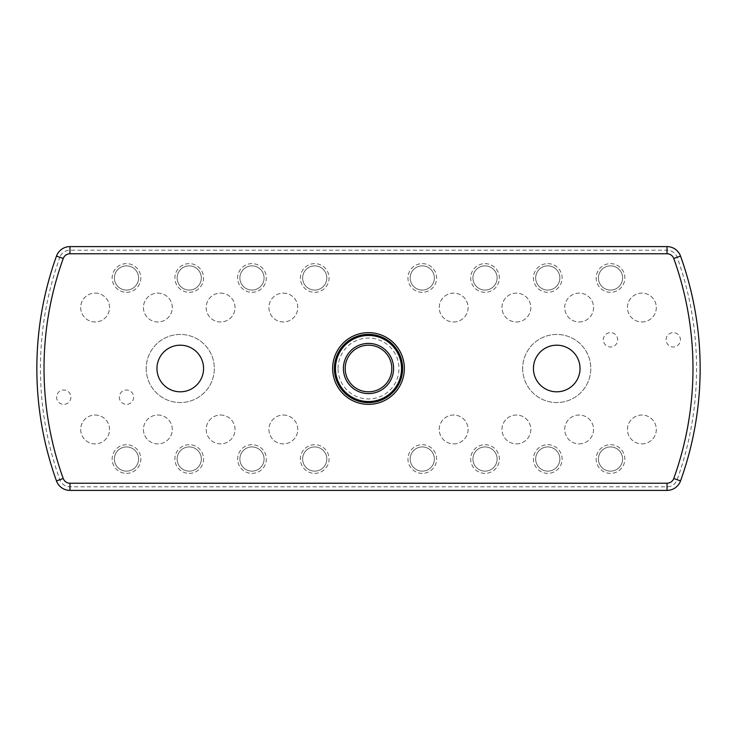 <?xml version="1.0" encoding="UTF-8"?>
<svg xmlns="http://www.w3.org/2000/svg" width="737" height="737" viewBox="0 0 737 737"><rect width="100%" height="100%" fill="white"/><g stroke="black" fill="none" stroke-linecap="round" stroke-linejoin="round"><path stroke-width="0.55" stroke-dasharray="3.69 2.76" d="M56.482 256.08A331.65 331.65 0 0 0 56.482 480.92A14.344 14.344 0 0 0 69.978 490.4L667.022 490.4A14.344 14.344 0 0 0 680.518 480.92A331.65 331.65 0 0 0 680.518 256.08A14.344 14.344 0 0 0 667.022 246.6L69.978 246.6A14.344 14.344 0 0 0 56.482 256.08L59.863 257.296A10.76 10.76 0 0 1 69.978 250.184L667.022 250.184A10.76 10.76 0 0 1 677.137 257.296A328.066 328.066 0 0 1 677.137 479.704A10.76 10.76 0 0 1 667.022 486.816L69.978 486.816A10.76 10.76 0 0 1 59.863 479.704A328.066 328.066 0 0 1 59.863 257.296M666.091 339.812A7.167 7.167 0 0 1 673.259 332.645A7.167 7.167 0 0 1 680.426 339.812A7.167 7.167 0 0 1 673.259 346.989A7.167 7.167 0 0 1 666.091 339.812A7.167 7.167 0 0 1 673.259 332.645A7.167 7.167 0 0 1 680.426 339.812A7.167 7.167 0 0 1 673.259 346.989A7.167 7.167 0 0 1 666.091 339.812M603.345 339.812A7.167 7.167 0 0 1 610.512 332.645A7.167 7.167 0 0 1 617.689 339.812A7.167 7.167 0 0 1 610.512 346.989A7.167 7.167 0 0 1 603.345 339.812A7.167 7.167 0 0 1 610.512 332.645A7.167 7.167 0 0 1 617.689 339.812A7.167 7.167 0 0 1 610.512 346.989A7.167 7.167 0 0 1 603.345 339.812M641.89 443.886A14.427 14.427 0 0 0 656.317 429.45A14.427 14.427 0 0 0 641.89 415.023A14.427 14.427 0 0 0 627.454 429.45A14.427 14.427 0 0 0 641.89 443.886A14.427 14.427 0 0 0 656.317 429.45A14.427 14.427 0 0 0 641.89 415.023A14.427 14.427 0 0 0 627.454 429.45A14.427 14.427 0 0 0 641.89 443.886M641.89 321.977A14.427 14.427 0 0 0 656.317 307.55A14.427 14.427 0 0 0 641.89 293.114A14.427 14.427 0 0 0 627.454 307.55A14.427 14.427 0 0 0 641.89 321.977A14.427 14.427 0 0 0 656.317 307.55A14.427 14.427 0 0 0 641.89 293.114A14.427 14.427 0 0 0 627.454 307.55A14.427 14.427 0 0 0 641.89 321.977M579.144 443.886A14.427 14.427 0 0 0 593.571 429.45A14.427 14.427 0 0 0 579.144 415.023A14.427 14.427 0 0 0 564.708 429.45A14.427 14.427 0 0 0 579.144 443.886A14.427 14.427 0 0 0 593.571 429.45A14.427 14.427 0 0 0 579.144 415.023A14.427 14.427 0 0 0 564.708 429.45A14.427 14.427 0 0 0 579.144 443.886M579.144 321.977A14.427 14.427 0 0 0 593.571 307.55A14.427 14.427 0 0 0 579.144 293.114A14.427 14.427 0 0 0 564.708 307.55A14.427 14.427 0 0 0 579.144 321.977A14.427 14.427 0 0 0 593.571 307.55A14.427 14.427 0 0 0 579.144 293.114A14.427 14.427 0 0 0 564.708 307.55A14.427 14.427 0 0 0 579.144 321.977M516.397 443.886A14.427 14.427 0 0 0 530.833 429.45A14.427 14.427 0 0 0 516.397 415.023A14.427 14.427 0 0 0 501.971 429.45A14.427 14.427 0 0 0 516.397 443.886A14.427 14.427 0 0 0 530.833 429.45A14.427 14.427 0 0 0 516.397 415.023A14.427 14.427 0 0 0 501.971 429.45A14.427 14.427 0 0 0 516.397 443.886M516.397 321.977A14.427 14.427 0 0 0 530.833 307.55A14.427 14.427 0 0 0 516.397 293.114A14.427 14.427 0 0 0 501.971 307.55A14.427 14.427 0 0 0 516.397 321.977A14.427 14.427 0 0 0 530.833 307.55A14.427 14.427 0 0 0 516.397 293.114A14.427 14.427 0 0 0 501.971 307.55A14.427 14.427 0 0 0 516.397 321.977M453.651 443.886A14.427 14.427 0 0 0 468.087 429.45A14.427 14.427 0 0 0 453.651 415.023A14.427 14.427 0 0 0 439.224 429.45A14.427 14.427 0 0 0 453.651 443.886A14.427 14.427 0 0 0 468.087 429.45A14.427 14.427 0 0 0 453.651 415.023A14.427 14.427 0 0 0 439.224 429.45A14.427 14.427 0 0 0 453.651 443.886M453.651 321.977A14.427 14.427 0 0 0 468.087 307.55A14.427 14.427 0 0 0 453.651 293.114A14.427 14.427 0 0 0 439.224 307.55A14.427 14.427 0 0 0 453.651 321.977A14.427 14.427 0 0 0 468.087 307.55A14.427 14.427 0 0 0 453.651 293.114A14.427 14.427 0 0 0 439.224 307.55A14.427 14.427 0 0 0 453.651 321.977M610.512 446.935A12.105 12.105 0 0 1 622.618 459.031A12.105 12.105 0 0 1 610.512 471.136A12.105 12.105 0 0 1 598.416 459.031A12.105 12.105 0 0 1 610.512 446.935A12.105 12.105 0 0 1 622.618 459.031A12.105 12.105 0 0 1 610.512 471.136A12.105 12.105 0 0 1 598.416 459.031A12.105 12.105 0 0 1 610.512 446.935A12.105 12.105 0 0 1 622.618 459.031A12.105 12.105 0 0 1 610.512 471.136A12.105 12.105 0 0 1 598.416 459.031A12.105 12.105 0 0 1 610.512 446.935A12.105 12.105 0 0 1 622.618 459.031A12.105 12.105 0 0 1 610.512 471.136A12.105 12.105 0 0 1 598.416 459.031A12.105 12.105 0 0 1 610.512 446.935M610.512 444.687A14.344 14.344 0 0 1 624.856 459.031A14.344 14.344 0 0 1 610.512 473.375A14.344 14.344 0 0 1 596.178 459.031A14.344 14.344 0 0 1 610.512 444.687A14.344 14.344 0 0 1 624.856 459.031A14.344 14.344 0 0 1 610.512 473.375A14.344 14.344 0 0 1 596.178 459.031A14.344 14.344 0 0 1 610.512 444.687M610.512 265.864A12.105 12.105 0 0 1 622.618 277.969A12.105 12.105 0 0 1 610.512 290.065A12.105 12.105 0 0 1 598.416 277.969A12.105 12.105 0 0 1 610.512 265.864A12.105 12.105 0 0 1 622.618 277.969A12.105 12.105 0 0 1 610.512 290.065A12.105 12.105 0 0 1 598.416 277.969A12.105 12.105 0 0 1 610.512 265.864A12.105 12.105 0 0 1 622.618 277.969A12.105 12.105 0 0 1 610.512 290.065A12.105 12.105 0 0 1 598.416 277.969A12.105 12.105 0 0 1 610.512 265.864A12.105 12.105 0 0 1 622.618 277.969A12.105 12.105 0 0 1 610.512 290.065A12.105 12.105 0 0 1 598.416 277.969A12.105 12.105 0 0 1 610.512 265.864M610.512 263.625A14.344 14.344 0 0 1 624.856 277.969A14.344 14.344 0 0 1 610.512 292.313A14.344 14.344 0 0 1 596.178 277.969A14.344 14.344 0 0 1 610.512 263.625A14.344 14.344 0 0 1 624.856 277.969A14.344 14.344 0 0 1 610.512 292.313A14.344 14.344 0 0 1 596.178 277.969A14.344 14.344 0 0 1 610.512 263.625M547.766 446.935A12.105 12.105 0 0 1 559.871 459.031A12.105 12.105 0 0 1 547.766 471.136A12.105 12.105 0 0 1 535.67 459.031A12.105 12.105 0 0 1 547.766 446.935A12.105 12.105 0 0 1 559.871 459.031A12.105 12.105 0 0 1 547.766 471.136A12.105 12.105 0 0 1 535.67 459.031A12.105 12.105 0 0 1 547.766 446.935A12.105 12.105 0 0 1 559.871 459.031A12.105 12.105 0 0 1 547.766 471.136A12.105 12.105 0 0 1 535.67 459.031A12.105 12.105 0 0 1 547.766 446.935A12.105 12.105 0 0 1 559.871 459.031A12.105 12.105 0 0 1 547.766 471.136A12.105 12.105 0 0 1 535.67 459.031A12.105 12.105 0 0 1 547.766 446.935M547.766 444.687A14.344 14.344 0 0 1 562.11 459.031A14.344 14.344 0 0 1 547.766 473.375A14.344 14.344 0 0 1 533.431 459.031A14.344 14.344 0 0 1 547.766 444.687A14.344 14.344 0 0 1 562.11 459.031A14.344 14.344 0 0 1 547.766 473.375A14.344 14.344 0 0 1 533.431 459.031A14.344 14.344 0 0 1 547.766 444.687M547.766 265.864A12.105 12.105 0 0 1 559.871 277.969A12.105 12.105 0 0 1 547.766 290.065A12.105 12.105 0 0 1 535.67 277.969A12.105 12.105 0 0 1 547.766 265.864A12.105 12.105 0 0 1 559.871 277.969A12.105 12.105 0 0 1 547.766 290.065A12.105 12.105 0 0 1 535.67 277.969A12.105 12.105 0 0 1 547.766 265.864A12.105 12.105 0 0 1 559.871 277.969A12.105 12.105 0 0 1 547.766 290.065A12.105 12.105 0 0 1 535.67 277.969A12.105 12.105 0 0 1 547.766 265.864A12.105 12.105 0 0 1 559.871 277.969A12.105 12.105 0 0 1 547.766 290.065A12.105 12.105 0 0 1 535.67 277.969A12.105 12.105 0 0 1 547.766 265.864M547.766 263.625A14.344 14.344 0 0 1 562.11 277.969A14.344 14.344 0 0 1 547.766 292.313A14.344 14.344 0 0 1 533.431 277.969A14.344 14.344 0 0 1 547.766 263.625A14.344 14.344 0 0 1 562.11 277.969A14.344 14.344 0 0 1 547.766 292.313A14.344 14.344 0 0 1 533.431 277.969A14.344 14.344 0 0 1 547.766 263.625M485.029 446.935A12.105 12.105 0 0 1 497.125 459.031A12.105 12.105 0 0 1 485.029 471.136A12.105 12.105 0 0 1 472.924 459.031A12.105 12.105 0 0 1 485.029 446.935A12.105 12.105 0 0 1 497.125 459.031A12.105 12.105 0 0 1 485.029 471.136A12.105 12.105 0 0 1 472.924 459.031A12.105 12.105 0 0 1 485.029 446.935A12.105 12.105 0 0 1 497.125 459.031A12.105 12.105 0 0 1 485.029 471.136A12.105 12.105 0 0 1 472.924 459.031A12.105 12.105 0 0 1 485.029 446.935A12.105 12.105 0 0 1 497.125 459.031A12.105 12.105 0 0 1 485.029 471.136A12.105 12.105 0 0 1 472.924 459.031A12.105 12.105 0 0 1 485.029 446.935M485.029 444.687A14.344 14.344 0 0 1 499.364 459.031A14.344 14.344 0 0 1 485.029 473.375A14.344 14.344 0 0 1 470.685 459.031A14.344 14.344 0 0 1 485.029 444.687A14.344 14.344 0 0 1 499.364 459.031A14.344 14.344 0 0 1 485.029 473.375A14.344 14.344 0 0 1 470.685 459.031A14.344 14.344 0 0 1 485.029 444.687M485.029 265.864A12.105 12.105 0 0 1 497.125 277.969A12.105 12.105 0 0 1 485.029 290.065A12.105 12.105 0 0 1 472.924 277.969A12.105 12.105 0 0 1 485.029 265.864A12.105 12.105 0 0 1 497.125 277.969A12.105 12.105 0 0 1 485.029 290.065A12.105 12.105 0 0 1 472.924 277.969A12.105 12.105 0 0 1 485.029 265.864A12.105 12.105 0 0 1 497.125 277.969A12.105 12.105 0 0 1 485.029 290.065A12.105 12.105 0 0 1 472.924 277.969A12.105 12.105 0 0 1 485.029 265.864A12.105 12.105 0 0 1 497.125 277.969A12.105 12.105 0 0 1 485.029 290.065A12.105 12.105 0 0 1 472.924 277.969A12.105 12.105 0 0 1 485.029 265.864M485.029 263.625A14.344 14.344 0 0 1 499.364 277.969A14.344 14.344 0 0 1 485.029 292.313A14.344 14.344 0 0 1 470.685 277.969A14.344 14.344 0 0 1 485.029 263.625A14.344 14.344 0 0 1 499.364 277.969A14.344 14.344 0 0 1 485.029 292.313A14.344 14.344 0 0 1 470.685 277.969A14.344 14.344 0 0 1 485.029 263.625M422.283 446.935A12.105 12.105 0 0 1 434.379 459.031A12.105 12.105 0 0 1 422.283 471.136A12.105 12.105 0 0 1 410.177 459.031A12.105 12.105 0 0 1 422.283 446.935A12.105 12.105 0 0 1 434.379 459.031A12.105 12.105 0 0 1 422.283 471.136A12.105 12.105 0 0 1 410.177 459.031A12.105 12.105 0 0 1 422.283 446.935A12.105 12.105 0 0 1 434.379 459.031A12.105 12.105 0 0 1 422.283 471.136A12.105 12.105 0 0 1 410.177 459.031A12.105 12.105 0 0 1 422.283 446.935A12.105 12.105 0 0 1 434.379 459.031A12.105 12.105 0 0 1 422.283 471.136A12.105 12.105 0 0 1 410.177 459.031A12.105 12.105 0 0 1 422.283 446.935M422.283 444.687A14.344 14.344 0 0 1 436.626 459.031A14.344 14.344 0 0 1 422.283 473.375A14.344 14.344 0 0 1 407.939 459.031A14.344 14.344 0 0 1 422.283 444.687A14.344 14.344 0 0 1 436.626 459.031A14.344 14.344 0 0 1 422.283 473.375A14.344 14.344 0 0 1 407.939 459.031A14.344 14.344 0 0 1 422.283 444.687M422.283 265.864A12.105 12.105 0 0 1 434.379 277.969A12.105 12.105 0 0 1 422.283 290.065A12.105 12.105 0 0 1 410.177 277.969A12.105 12.105 0 0 1 422.283 265.864A12.105 12.105 0 0 1 434.379 277.969A12.105 12.105 0 0 1 422.283 290.065A12.105 12.105 0 0 1 410.177 277.969A12.105 12.105 0 0 1 422.283 265.864A12.105 12.105 0 0 1 434.379 277.969A12.105 12.105 0 0 1 422.283 290.065A12.105 12.105 0 0 1 410.177 277.969A12.105 12.105 0 0 1 422.283 265.864A12.105 12.105 0 0 1 434.379 277.969A12.105 12.105 0 0 1 422.283 290.065A12.105 12.105 0 0 1 410.177 277.969A12.105 12.105 0 0 1 422.283 265.864M422.283 263.625A14.344 14.344 0 0 1 436.626 277.969A14.344 14.344 0 0 1 422.283 292.313A14.344 14.344 0 0 1 407.939 277.969A14.344 14.344 0 0 1 422.283 263.625A14.344 14.344 0 0 1 436.626 277.969A14.344 14.344 0 0 1 422.283 292.313A14.344 14.344 0 0 1 407.939 277.969A14.344 14.344 0 0 1 422.283 263.625M70.909 397.188A7.167 7.167 0 0 1 63.741 404.355A7.167 7.167 0 0 1 56.574 397.188A7.167 7.167 0 0 1 63.741 390.011A7.167 7.167 0 0 1 70.909 397.188A7.167 7.167 0 0 1 63.741 404.355A7.167 7.167 0 0 1 56.574 397.188A7.167 7.167 0 0 1 63.741 390.011A7.167 7.167 0 0 1 70.909 397.188M133.655 397.188A7.167 7.167 0 0 1 126.488 404.355A7.167 7.167 0 0 1 119.311 397.188A7.167 7.167 0 0 1 126.488 390.011A7.167 7.167 0 0 1 133.655 397.188A7.167 7.167 0 0 1 126.488 404.355A7.167 7.167 0 0 1 119.311 397.188A7.167 7.167 0 0 1 126.488 390.011A7.167 7.167 0 0 1 133.655 397.188M95.11 415.023A14.427 14.427 0 0 1 109.546 429.45A14.427 14.427 0 0 1 95.11 443.886A14.427 14.427 0 0 1 80.683 429.45A14.427 14.427 0 0 1 95.11 415.023A14.427 14.427 0 0 1 109.546 429.45A14.427 14.427 0 0 1 95.11 443.886A14.427 14.427 0 0 1 80.683 429.45A14.427 14.427 0 0 1 95.11 415.023M95.11 293.114A14.427 14.427 0 0 1 109.546 307.55A14.427 14.427 0 0 1 95.11 321.977A14.427 14.427 0 0 1 80.683 307.55A14.427 14.427 0 0 1 95.11 293.114A14.427 14.427 0 0 1 109.546 307.55A14.427 14.427 0 0 1 95.11 321.977A14.427 14.427 0 0 1 80.683 307.55A14.427 14.427 0 0 1 95.11 293.114M157.856 415.023A14.427 14.427 0 0 1 172.292 429.45A14.427 14.427 0 0 1 157.856 443.886A14.427 14.427 0 0 1 143.429 429.45A14.427 14.427 0 0 1 157.856 415.023A14.427 14.427 0 0 1 172.292 429.45A14.427 14.427 0 0 1 157.856 443.886A14.427 14.427 0 0 1 143.429 429.45A14.427 14.427 0 0 1 157.856 415.023M157.856 293.114A14.427 14.427 0 0 1 172.292 307.55A14.427 14.427 0 0 1 157.856 321.977A14.427 14.427 0 0 1 143.429 307.55A14.427 14.427 0 0 1 157.856 293.114A14.427 14.427 0 0 1 172.292 307.55A14.427 14.427 0 0 1 157.856 321.977A14.427 14.427 0 0 1 143.429 307.55A14.427 14.427 0 0 1 157.856 293.114M220.603 415.023A14.427 14.427 0 0 1 235.029 429.45A14.427 14.427 0 0 1 220.603 443.886A14.427 14.427 0 0 1 206.167 429.45A14.427 14.427 0 0 1 220.603 415.023A14.427 14.427 0 0 1 235.029 429.45A14.427 14.427 0 0 1 220.603 443.886A14.427 14.427 0 0 1 206.167 429.45A14.427 14.427 0 0 1 220.603 415.023M220.603 293.114A14.427 14.427 0 0 1 235.029 307.55A14.427 14.427 0 0 1 220.603 321.977A14.427 14.427 0 0 1 206.167 307.55A14.427 14.427 0 0 1 220.603 293.114A14.427 14.427 0 0 1 235.029 307.55A14.427 14.427 0 0 1 220.603 321.977A14.427 14.427 0 0 1 206.167 307.55A14.427 14.427 0 0 1 220.603 293.114M283.349 415.023A14.427 14.427 0 0 1 297.776 429.45A14.427 14.427 0 0 1 283.349 443.886A14.427 14.427 0 0 1 268.913 429.45A14.427 14.427 0 0 1 283.349 415.023A14.427 14.427 0 0 1 297.776 429.45A14.427 14.427 0 0 1 283.349 443.886A14.427 14.427 0 0 1 268.913 429.45A14.427 14.427 0 0 1 283.349 415.023M283.349 293.114A14.427 14.427 0 0 1 297.776 307.55A14.427 14.427 0 0 1 283.349 321.977A14.427 14.427 0 0 1 268.913 307.55A14.427 14.427 0 0 1 283.349 293.114A14.427 14.427 0 0 1 297.776 307.55A14.427 14.427 0 0 1 283.349 321.977A14.427 14.427 0 0 1 268.913 307.55A14.427 14.427 0 0 1 283.349 293.114M126.488 471.136A12.105 12.105 0 0 0 138.584 459.031A12.105 12.105 0 0 0 126.488 446.935A12.105 12.105 0 0 0 114.382 459.031A12.105 12.105 0 0 0 126.488 471.136A12.105 12.105 0 0 0 138.584 459.031A12.105 12.105 0 0 0 126.488 446.935A12.105 12.105 0 0 0 114.382 459.031A12.105 12.105 0 0 0 126.488 471.136A12.105 12.105 0 0 0 138.584 459.031A12.105 12.105 0 0 0 126.488 446.935A12.105 12.105 0 0 0 114.382 459.031A12.105 12.105 0 0 0 126.488 471.136A12.105 12.105 0 0 0 138.584 459.031A12.105 12.105 0 0 0 126.488 446.935A12.105 12.105 0 0 0 114.382 459.031A12.105 12.105 0 0 0 126.488 471.136M126.488 473.375A14.344 14.344 0 0 0 140.822 459.031A14.344 14.344 0 0 0 126.488 444.687A14.344 14.344 0 0 0 112.144 459.031A14.344 14.344 0 0 0 126.488 473.375A14.344 14.344 0 0 0 140.822 459.031A14.344 14.344 0 0 0 126.488 444.687A14.344 14.344 0 0 0 112.144 459.031A14.344 14.344 0 0 0 126.488 473.375M126.488 290.065A12.105 12.105 0 0 0 138.584 277.969A12.105 12.105 0 0 0 126.488 265.864A12.105 12.105 0 0 0 114.382 277.969A12.105 12.105 0 0 0 126.488 290.065A12.105 12.105 0 0 0 138.584 277.969A12.105 12.105 0 0 0 126.488 265.864A12.105 12.105 0 0 0 114.382 277.969A12.105 12.105 0 0 0 126.488 290.065A12.105 12.105 0 0 0 138.584 277.969A12.105 12.105 0 0 0 126.488 265.864A12.105 12.105 0 0 0 114.382 277.969A12.105 12.105 0 0 0 126.488 290.065A12.105 12.105 0 0 0 138.584 277.969A12.105 12.105 0 0 0 126.488 265.864A12.105 12.105 0 0 0 114.382 277.969A12.105 12.105 0 0 0 126.488 290.065M126.488 292.313A14.344 14.344 0 0 0 140.822 277.969A14.344 14.344 0 0 0 126.488 263.625A14.344 14.344 0 0 0 112.144 277.969A14.344 14.344 0 0 0 126.488 292.313A14.344 14.344 0 0 0 140.822 277.969A14.344 14.344 0 0 0 126.488 263.625A14.344 14.344 0 0 0 112.144 277.969A14.344 14.344 0 0 0 126.488 292.313M189.234 471.136A12.105 12.105 0 0 0 201.33 459.031A12.105 12.105 0 0 0 189.234 446.935A12.105 12.105 0 0 0 177.129 459.031A12.105 12.105 0 0 0 189.234 471.136A12.105 12.105 0 0 0 201.33 459.031A12.105 12.105 0 0 0 189.234 446.935A12.105 12.105 0 0 0 177.129 459.031A12.105 12.105 0 0 0 189.234 471.136A12.105 12.105 0 0 0 201.33 459.031A12.105 12.105 0 0 0 189.234 446.935A12.105 12.105 0 0 0 177.129 459.031A12.105 12.105 0 0 0 189.234 471.136A12.105 12.105 0 0 0 201.33 459.031A12.105 12.105 0 0 0 189.234 446.935A12.105 12.105 0 0 0 177.129 459.031A12.105 12.105 0 0 0 189.234 471.136M189.234 473.375A14.344 14.344 0 0 0 203.569 459.031A14.344 14.344 0 0 0 189.234 444.687A14.344 14.344 0 0 0 174.89 459.031A14.344 14.344 0 0 0 189.234 473.375A14.344 14.344 0 0 0 203.569 459.031A14.344 14.344 0 0 0 189.234 444.687A14.344 14.344 0 0 0 174.89 459.031A14.344 14.344 0 0 0 189.234 473.375M189.234 290.065A12.105 12.105 0 0 0 201.33 277.969A12.105 12.105 0 0 0 189.234 265.864A12.105 12.105 0 0 0 177.129 277.969A12.105 12.105 0 0 0 189.234 290.065A12.105 12.105 0 0 0 201.33 277.969A12.105 12.105 0 0 0 189.234 265.864A12.105 12.105 0 0 0 177.129 277.969A12.105 12.105 0 0 0 189.234 290.065A12.105 12.105 0 0 0 201.33 277.969A12.105 12.105 0 0 0 189.234 265.864A12.105 12.105 0 0 0 177.129 277.969A12.105 12.105 0 0 0 189.234 290.065A12.105 12.105 0 0 0 201.33 277.969A12.105 12.105 0 0 0 189.234 265.864A12.105 12.105 0 0 0 177.129 277.969A12.105 12.105 0 0 0 189.234 290.065M189.234 292.313A14.344 14.344 0 0 0 203.569 277.969A14.344 14.344 0 0 0 189.234 263.625A14.344 14.344 0 0 0 174.89 277.969A14.344 14.344 0 0 0 189.234 292.313A14.344 14.344 0 0 0 203.569 277.969A14.344 14.344 0 0 0 189.234 263.625A14.344 14.344 0 0 0 174.89 277.969A14.344 14.344 0 0 0 189.234 292.313M251.971 471.136A12.105 12.105 0 0 0 264.076 459.031A12.105 12.105 0 0 0 251.971 446.935A12.105 12.105 0 0 0 239.875 459.031A12.105 12.105 0 0 0 251.971 471.136A12.105 12.105 0 0 0 264.076 459.031A12.105 12.105 0 0 0 251.971 446.935A12.105 12.105 0 0 0 239.875 459.031A12.105 12.105 0 0 0 251.971 471.136A12.105 12.105 0 0 0 264.076 459.031A12.105 12.105 0 0 0 251.971 446.935A12.105 12.105 0 0 0 239.875 459.031A12.105 12.105 0 0 0 251.971 471.136A12.105 12.105 0 0 0 264.076 459.031A12.105 12.105 0 0 0 251.971 446.935A12.105 12.105 0 0 0 239.875 459.031A12.105 12.105 0 0 0 251.971 471.136M251.971 473.375A14.344 14.344 0 0 0 266.315 459.031A14.344 14.344 0 0 0 251.971 444.687A14.344 14.344 0 0 0 237.636 459.031A14.344 14.344 0 0 0 251.971 473.375A14.344 14.344 0 0 0 266.315 459.031A14.344 14.344 0 0 0 251.971 444.687A14.344 14.344 0 0 0 237.636 459.031A14.344 14.344 0 0 0 251.971 473.375M251.971 290.065A12.105 12.105 0 0 0 264.076 277.969A12.105 12.105 0 0 0 251.971 265.864A12.105 12.105 0 0 0 239.875 277.969A12.105 12.105 0 0 0 251.971 290.065A12.105 12.105 0 0 0 264.076 277.969A12.105 12.105 0 0 0 251.971 265.864A12.105 12.105 0 0 0 239.875 277.969A12.105 12.105 0 0 0 251.971 290.065A12.105 12.105 0 0 0 264.076 277.969A12.105 12.105 0 0 0 251.971 265.864A12.105 12.105 0 0 0 239.875 277.969A12.105 12.105 0 0 0 251.971 290.065A12.105 12.105 0 0 0 264.076 277.969A12.105 12.105 0 0 0 251.971 265.864A12.105 12.105 0 0 0 239.875 277.969A12.105 12.105 0 0 0 251.971 290.065M251.971 292.313A14.344 14.344 0 0 0 266.315 277.969A14.344 14.344 0 0 0 251.971 263.625A14.344 14.344 0 0 0 237.636 277.969A14.344 14.344 0 0 0 251.971 292.313A14.344 14.344 0 0 0 266.315 277.969A14.344 14.344 0 0 0 251.971 263.625A14.344 14.344 0 0 0 237.636 277.969A14.344 14.344 0 0 0 251.971 292.313M314.717 471.136A12.105 12.105 0 0 0 326.823 459.031A12.105 12.105 0 0 0 314.717 446.935A12.105 12.105 0 0 0 302.621 459.031A12.105 12.105 0 0 0 314.717 471.136A12.105 12.105 0 0 0 326.823 459.031A12.105 12.105 0 0 0 314.717 446.935A12.105 12.105 0 0 0 302.621 459.031A12.105 12.105 0 0 0 314.717 471.136A12.105 12.105 0 0 0 326.823 459.031A12.105 12.105 0 0 0 314.717 446.935A12.105 12.105 0 0 0 302.621 459.031A12.105 12.105 0 0 0 314.717 471.136A12.105 12.105 0 0 0 326.823 459.031A12.105 12.105 0 0 0 314.717 446.935A12.105 12.105 0 0 0 302.621 459.031A12.105 12.105 0 0 0 314.717 471.136M314.717 473.375A14.344 14.344 0 0 0 329.061 459.031A14.344 14.344 0 0 0 314.717 444.687A14.344 14.344 0 0 0 300.374 459.031A14.344 14.344 0 0 0 314.717 473.375A14.344 14.344 0 0 0 329.061 459.031A14.344 14.344 0 0 0 314.717 444.687A14.344 14.344 0 0 0 300.374 459.031A14.344 14.344 0 0 0 314.717 473.375M314.717 290.065A12.105 12.105 0 0 0 326.823 277.969A12.105 12.105 0 0 0 314.717 265.864A12.105 12.105 0 0 0 302.621 277.969A12.105 12.105 0 0 0 314.717 290.065A12.105 12.105 0 0 0 326.823 277.969A12.105 12.105 0 0 0 314.717 265.864A12.105 12.105 0 0 0 302.621 277.969A12.105 12.105 0 0 0 314.717 290.065A12.105 12.105 0 0 0 326.823 277.969A12.105 12.105 0 0 0 314.717 265.864A12.105 12.105 0 0 0 302.621 277.969A12.105 12.105 0 0 0 314.717 290.065A12.105 12.105 0 0 0 326.823 277.969A12.105 12.105 0 0 0 314.717 265.864A12.105 12.105 0 0 0 302.621 277.969A12.105 12.105 0 0 0 314.717 290.065M314.717 292.313A14.344 14.344 0 0 0 329.061 277.969A14.344 14.344 0 0 0 314.717 263.625A14.344 14.344 0 0 0 300.374 277.969A14.344 14.344 0 0 0 314.717 292.313A14.344 14.344 0 0 0 329.061 277.969A14.344 14.344 0 0 0 314.717 263.625A14.344 14.344 0 0 0 300.374 277.969A14.344 14.344 0 0 0 314.717 292.313M402.623 368.5A34.123 34.123 0 0 1 368.5 402.623A34.123 34.123 0 0 1 334.377 368.5A34.123 34.123 0 0 1 368.5 334.377A34.123 34.123 0 0 1 402.623 368.5A34.123 34.123 0 0 0 368.5 334.377A34.123 34.123 0 0 0 334.377 368.5A34.123 34.123 0 0 0 368.5 402.623A34.123 34.123 0 0 0 402.623 368.5A34.123 34.123 0 0 0 368.5 334.377A34.123 34.123 0 0 0 334.377 368.5A34.123 34.123 0 0 0 368.5 402.623A34.123 34.123 0 0 0 402.623 368.5M533.431 368.5A23.308 23.308 0 0 0 556.73 391.808A23.308 23.308 0 0 0 580.037 368.5A23.308 23.308 0 0 0 556.73 345.192A23.308 23.308 0 0 0 533.431 368.5M522.671 368.5A34.059 34.059 0 0 0 556.73 402.559A34.059 34.059 0 0 0 590.798 368.5A34.059 34.059 0 0 0 556.73 334.441A34.059 34.059 0 0 0 522.671 368.5A34.059 34.059 0 0 0 556.73 402.559A34.059 34.059 0 0 0 590.798 368.5A34.059 34.059 0 0 0 556.73 334.441A34.059 34.059 0 0 0 522.671 368.5M156.963 368.5A23.308 23.308 0 0 0 180.27 391.808A23.308 23.308 0 0 0 203.569 368.5A23.308 23.308 0 0 0 180.27 345.192A23.308 23.308 0 0 0 156.963 368.5M146.202 368.5A34.059 34.059 0 0 0 180.27 402.559A34.059 34.059 0 0 0 214.329 368.5A34.059 34.059 0 0 0 180.27 334.441A34.059 34.059 0 0 0 146.202 368.5A34.059 34.059 0 0 0 180.27 402.559A34.059 34.059 0 0 0 214.329 368.5A34.059 34.059 0 0 0 180.27 334.441A34.059 34.059 0 0 0 146.202 368.5M334.441 368.5A34.059 34.059 0 0 0 368.5 402.559A34.059 34.059 0 0 0 402.559 368.5A34.059 34.059 0 0 0 368.5 334.441A34.059 34.059 0 0 0 334.441 368.5A34.059 34.059 0 0 0 368.5 402.559A34.059 34.059 0 0 0 402.559 368.5A34.059 34.059 0 0 0 368.5 334.441A34.059 34.059 0 0 0 334.441 368.5A34.04 34.04 0 0 0 368.5 402.54A34.04 34.04 0 0 0 402.54 368.5A34.04 34.04 0 0 0 368.5 334.46A34.04 34.04 0 0 0 334.46 368.5A34.04 34.04 0 0 0 368.5 402.54A34.04 34.04 0 0 0 402.54 368.5A34.04 34.04 0 0 0 368.5 334.46A34.04 34.04 0 0 0 334.46 368.5M345.192 368.5A23.308 23.308 0 0 0 368.5 391.808A23.308 23.308 0 0 0 391.808 368.5A23.308 23.308 0 0 0 368.5 345.192A23.308 23.308 0 0 0 345.192 368.5M338.043 368.5A30.457 30.457 0 0 1 368.5 338.043A30.457 30.457 0 0 1 398.957 368.5A30.457 30.457 0 0 1 368.5 398.957A30.457 30.457 0 0 1 338.043 368.5M680.518 480.92L677.137 479.704M667.022 486.816L667.022 490.4M69.978 486.816L69.978 490.4M680.518 256.08L677.137 257.296M59.863 479.704L56.482 480.92M667.022 246.6L667.022 250.184M69.978 246.6L69.978 250.184M335.095 368.5A33.405 33.405 0 0 0 368.5 401.905A33.405 33.405 0 0 0 401.905 368.5A33.405 33.405 0 0 0 368.5 335.095A33.405 33.405 0 0 0 335.095 368.5"/><path stroke-width="1.11" d="M680.518 256.08A331.65 331.65 0 0 1 680.518 480.92A14.344 14.344 0 0 1 667.022 490.4L69.978 490.4A14.344 14.344 0 0 1 56.482 480.92A331.65 331.65 0 0 1 56.482 256.08A14.344 14.344 0 0 1 69.978 246.6L667.022 246.6A14.344 14.344 0 0 1 680.518 256.08L673.765 258.503A7.167 7.167 0 0 0 667.022 253.768L69.978 253.768A7.167 7.167 0 0 0 63.235 258.503A324.483 324.483 0 0 0 63.235 478.497A7.167 7.167 0 0 0 69.978 483.232L667.022 483.232A7.167 7.167 0 0 0 673.765 478.497A324.483 324.483 0 0 0 673.765 258.503M332.645 368.5A35.855 35.855 0 0 0 368.5 404.355A35.855 35.855 0 0 0 404.355 368.5A35.855 35.855 0 0 0 368.5 332.645A35.855 35.855 0 0 0 332.645 368.5M533.431 368.5A23.308 23.308 0 0 0 556.73 391.808A23.308 23.308 0 0 0 580.037 368.5A23.308 23.308 0 0 0 556.73 345.192A23.308 23.308 0 0 0 533.431 368.5M156.963 368.5A23.308 23.308 0 0 0 180.27 391.808A23.308 23.308 0 0 0 203.569 368.5A23.308 23.308 0 0 0 180.27 345.192A23.308 23.308 0 0 0 156.963 368.5M391.808 368.5A23.308 23.308 0 0 0 368.5 345.192A23.308 23.308 0 0 0 345.192 368.5A23.308 23.308 0 0 0 368.5 391.808A23.308 23.308 0 0 0 391.808 368.5M401.545 368.5A33.045 33.045 0 0 0 368.5 335.455A33.045 33.045 0 0 0 335.455 368.5A33.045 33.045 0 0 0 368.5 401.545A33.045 33.045 0 0 0 401.545 368.5M334.377 368.5A34.123 34.123 0 0 1 368.5 334.377A34.123 34.123 0 0 1 402.623 368.5A34.123 34.123 0 0 1 368.5 402.623A34.123 34.123 0 0 1 334.377 368.5M63.235 478.497L56.482 480.92M343.405 368.5A25.095 25.095 0 0 1 368.5 343.405A25.095 25.095 0 0 1 393.595 368.5A25.095 25.095 0 0 1 368.5 393.595A25.095 25.095 0 0 1 343.405 368.5M69.978 246.6L69.978 253.768M63.235 258.503L56.482 256.08M667.022 246.6L667.022 253.768M69.978 483.232L69.978 490.4M667.022 483.232L667.022 490.4M680.518 480.92L673.765 478.497"/></g></svg>
